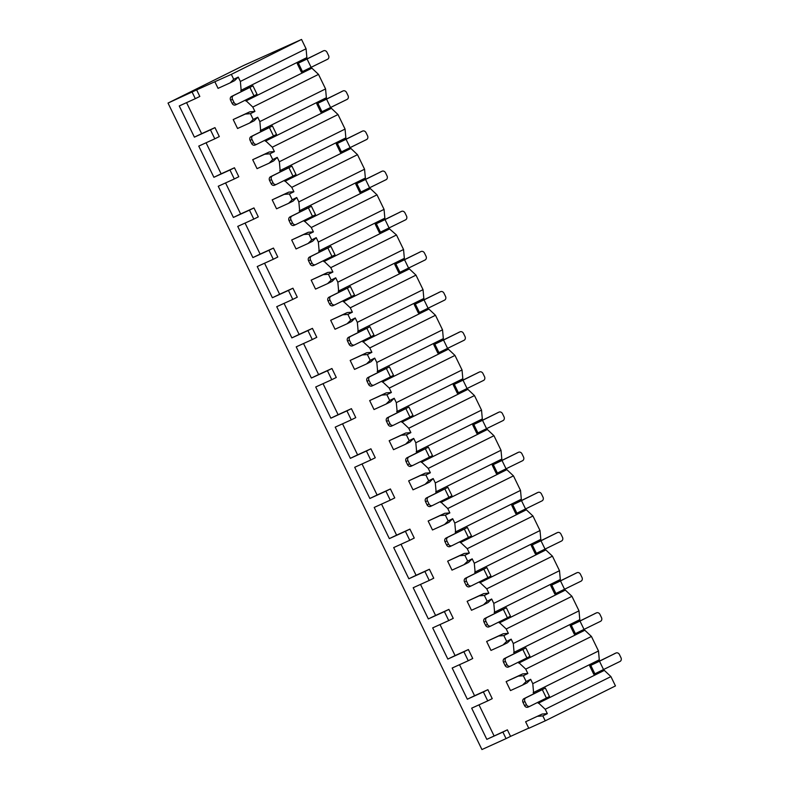 <?xml version="1.0" encoding="UTF-8"?>
<svg xmlns="http://www.w3.org/2000/svg" width="789" height="789" viewBox="0 0 789 789"><rect width="100%" height="100%" fill="white"/><g stroke="black" fill="none" stroke-linecap="round" stroke-linejoin="round"><path stroke-width="1.18" d="M196.639 89.897L168.027 103.073L243.633 65.477L301.546 39.45L231.335 74.363L196.639 89.897L199.814 96.436L195.317 98.674L192.141 92.135M502.879 732.084L486.823 739.362L507.376 729.845L502.879 732.084L506.055 738.612L481.931 749.55L168.027 103.073M507.376 729.845L510.552 736.374L506.055 738.612M487.888 689.694L483.381 691.933L487.73 700.888L492.237 698.65L487.888 689.694L474.564 695.73L459.504 664.703M468.39 649.544L463.893 651.783L468.242 660.738L472.739 658.499L468.39 649.544L455.075 655.59L440.006 624.553M448.892 609.394L444.394 611.633L448.744 620.588L453.241 618.359L448.892 609.394L435.577 615.44L420.507 584.412M429.403 569.254L424.896 571.483L429.246 580.448L433.753 578.209L429.403 569.254L416.079 575.289L401.019 544.262M409.905 529.103L405.408 531.342L409.757 540.297L414.255 538.059L409.905 529.103L396.591 535.139L381.521 504.112M390.417 488.953L385.91 491.192L390.259 500.147L394.756 497.908L390.417 488.953L377.093 494.999L362.023 463.962M370.919 448.803L366.412 451.042L370.761 459.997L375.268 457.758L370.919 448.803L357.595 454.849L342.534 423.821M351.421 408.663L346.923 410.891L351.273 419.856L355.77 417.618L351.421 408.663L338.106 414.698L323.036 383.671M331.932 368.512L327.425 370.751L331.774 379.706L336.282 377.467L331.932 368.512L318.608 374.548L303.538 343.521M312.434 328.362L307.937 330.601L312.286 339.556L316.784 337.317L312.434 328.362L299.11 334.408L284.05 303.37M292.936 288.212L288.439 290.451L292.788 299.406L297.285 297.167L292.936 288.212L279.622 294.258L264.552 263.23M273.448 248.071L268.941 250.3L273.29 259.265L277.797 257.027L273.448 248.071L260.123 254.107L245.054 223.08M253.95 207.921L249.452 210.16L253.802 219.115L258.299 216.876L253.95 207.921L240.625 213.957L225.565 182.93M234.451 167.771L229.954 170.01L234.303 178.965L238.801 176.726L234.451 167.771L221.137 173.817L206.067 142.779M214.963 127.621L210.456 129.86L214.805 138.815L219.312 136.576L214.963 127.621L201.639 133.666L186.569 102.639M542.181 714.055L525.622 721.757L542.181 714.055L547.339 713.65L542.832 715.889L537.684 716.294M210.456 129.86L194.4 137.148L179.251 105.953L195.317 98.674M229.954 170.01L213.898 177.298L198.749 146.103L214.805 138.815M249.452 210.16L233.386 217.439L218.247 186.253L234.303 178.965M268.941 250.3L252.884 257.589L237.736 226.394L253.802 219.115M288.439 290.451L272.383 297.739L257.234 266.544L273.29 259.265M307.937 330.601L291.871 337.889L276.732 306.694L292.788 299.406M327.425 370.751L311.369 378.03L296.22 346.844L312.286 339.556M346.923 410.891L330.857 418.18L315.718 386.985L331.774 379.706M366.412 451.042L350.355 458.33L335.207 427.135L351.273 419.856M385.91 491.192L369.854 498.48L354.705 467.285L370.761 459.997M405.408 531.342L389.342 538.621L374.203 507.435L390.259 500.147M424.896 571.483L408.84 578.771L393.691 547.576L409.757 540.297M444.394 611.633L428.338 618.921L413.189 587.726L429.246 580.448M463.893 651.783L447.827 659.071L432.688 627.876L448.744 620.588M483.381 691.933L467.325 699.212L452.176 668.027L468.242 660.738M486.823 739.362L471.674 708.167L487.73 700.888M201.639 133.666L194.4 137.148M214.884 81.819L218.06 88.358L230.122 82.884L233.731 79.314L238.239 77.075L240.359 81.454L241.286 91.613M245.409 100.114L252.796 107.057L254.916 111.427L250.419 113.665L245.261 114.08L233.209 119.543L249.768 111.841L254.916 111.427M257.727 117.226L254.117 120.796L249.61 123.035L253.23 119.464L257.727 117.226L259.857 121.595L260.774 131.763M264.907 140.264L272.284 147.208L274.414 151.577L269.907 153.816L264.759 154.22L252.697 159.694L269.256 151.981L274.414 151.577M277.225 157.376L273.605 160.946L269.108 163.185L272.728 159.615L277.225 157.376L279.345 161.745L280.273 171.913M284.395 180.415L291.782 187.348L293.902 191.727L289.405 193.966L284.257 194.37L272.195 199.844L288.754 192.131L293.902 191.727M296.723 197.516L293.104 201.087L288.606 203.325L292.216 199.755L296.723 197.516L298.844 201.895L299.771 212.063M303.893 220.555L311.28 227.498L313.401 231.877L308.903 234.116L303.745 234.52L291.693 239.984L308.252 232.282L313.401 231.877M316.211 237.667L312.602 241.237L308.095 243.476L311.714 239.905L316.211 237.667L318.342 242.045L319.259 252.204M323.391 260.705L330.769 267.649L332.899 272.018L328.392 274.256L323.243 274.671L311.182 280.134L327.741 272.432L332.899 272.018M335.71 277.817L332.09 281.387L327.593 283.626L331.212 280.056L335.71 277.817L337.83 282.186L338.757 292.354M342.88 300.856L350.267 307.799L352.387 312.168L347.89 314.407L342.742 314.811L330.68 320.285L347.239 312.572L352.387 312.168M355.208 317.967L351.588 321.537L347.091 323.776L350.701 320.206L355.208 317.967L357.328 322.336L358.255 332.504M362.378 341.006L369.765 347.939L371.885 352.318L367.388 354.557L362.23 354.961L350.178 360.435L366.737 352.722L371.885 352.318M374.696 358.107L371.086 361.678L366.579 363.916L370.199 360.346L374.696 358.107L376.826 362.486L377.744 372.655M381.876 381.146L389.253 388.089L391.383 392.468L386.876 394.707L381.728 395.111L369.666 400.575L386.225 392.873L391.383 392.468M394.194 398.258L390.575 401.828L386.077 404.067L389.697 400.496L394.194 398.258L396.315 402.637L397.242 412.795M401.364 421.296L408.751 428.24L410.872 432.609L406.374 434.847L401.216 435.262L389.164 440.726L405.724 433.023L410.872 432.609M413.692 438.408L410.073 441.978L405.566 444.217L409.185 440.647L413.692 438.408L415.813 442.777L416.74 452.945M420.862 461.447L428.249 468.39L430.37 472.759L425.873 474.998L420.715 475.402L408.653 480.876L425.222 473.163L430.37 472.759M433.181 478.558L429.561 482.128L425.064 484.367L428.683 480.797L433.181 478.558L435.311 482.927L436.228 493.095M440.361 501.597L447.738 508.53L449.868 512.909L445.361 515.148L440.213 515.552L428.151 521.026L444.71 513.314L449.868 512.909M452.679 518.708L449.059 522.269L444.562 524.507L448.182 520.937L452.679 518.708L454.799 523.077L455.726 533.246M459.849 541.737L467.236 548.68L469.356 553.059L464.859 555.298L459.701 555.703L447.649 561.166L464.208 553.464L469.356 553.059M472.177 558.849L468.558 562.419L464.05 564.658L467.67 561.087L472.177 558.849L474.297 563.228L475.225 573.386M479.347 581.887L486.734 588.831L488.855 593.2L484.357 595.439L479.199 595.853L467.137 601.317L483.696 593.614L488.855 593.2M491.665 598.999L488.046 602.569L483.549 604.808L487.168 601.238L491.665 598.999L493.796 603.368L494.713 613.536M498.845 622.038L506.222 628.981L508.353 633.35L503.846 635.589L498.697 635.993L486.635 641.467L503.195 633.764L508.353 633.35M511.164 639.149L507.544 642.719L503.047 644.958L506.666 641.388L511.164 639.149L513.284 643.518L514.211 653.686M518.334 662.188L525.721 669.121L527.841 673.5L523.344 675.739L518.186 676.143L506.134 681.617L522.693 673.905L527.841 673.5M530.662 679.299L527.042 682.86L522.535 685.099L526.155 681.528L530.662 679.299L532.782 683.668L533.699 693.837M537.832 702.328L545.219 709.272L547.339 713.65M528.719 728.139L510.552 736.374M494.062 735.881L478.992 704.853M238.239 77.075L234.619 80.646L230.122 82.884M301.546 39.45L306.073 48.78L307 58.938M240.734 90.479L306.438 57.804M306.073 48.78L240.359 81.454M603.546 669.654L610.923 676.597L615.459 685.927L545.238 720.84L528.798 728.296L525.622 721.757M584.047 629.514L591.434 636.447L598.496 650.994L599.413 661.162M564.549 589.363L571.936 596.306L578.998 610.844L579.925 621.012M545.061 549.213L552.438 556.156L559.5 570.694L560.427 580.862M525.563 509.063L532.95 516.006L540.011 530.553L540.929 540.712M506.065 468.922L513.452 475.856L520.513 490.403L521.44 500.571M486.576 428.772L493.953 435.715L501.015 450.253L501.942 460.421M467.078 388.622L474.465 395.565L481.527 410.102L482.444 420.271M447.58 348.472L454.967 355.415L462.029 369.962L462.956 380.12M428.092 308.321L435.479 315.265L442.53 329.812L443.457 339.98M408.594 268.181L415.981 275.124L423.042 289.662L423.959 299.83M401.473 211.413L375.258 224.254L379.351 232.686L405.566 219.845A2.929 2.515 65.6 0 0 406.532 216.087L405.004 212.931A2.929 2.515 65.6 0 0 401.473 211.413L385.042 219.589L389.539 228.928L396.482 234.974L403.544 249.511L404.471 259.68M369.607 187.881L376.994 194.824L384.056 209.371L384.973 219.529M350.109 147.73L357.496 154.674L364.557 169.221L365.485 179.389M330.621 107.59L337.998 114.533L345.059 129.071L345.986 139.239M311.122 67.44L318.509 74.383L325.571 88.92L326.488 99.089M506.134 681.617L510.483 690.572L522.535 685.099M486.635 641.467L490.985 650.422L503.047 644.958M467.137 601.317L471.487 610.272L483.549 604.808M447.649 561.166L451.998 570.131L464.05 564.658M428.151 521.026L432.5 529.981L444.562 524.507M408.653 480.876L413.002 489.831L425.064 484.367M389.164 440.726L393.514 449.681L405.566 444.217M369.666 400.575L374.016 409.54L386.077 404.067M350.178 360.435L354.527 369.39L366.579 363.916M330.68 320.285L335.029 329.24L347.091 323.776M311.182 280.134L315.531 289.09L327.593 283.626M291.693 239.984L296.043 248.949L308.095 243.476M272.195 199.844L276.544 208.799L288.606 203.325M252.697 159.694L257.046 168.649L269.108 163.185M233.209 119.543L237.558 128.499L249.61 123.035M542.832 715.889L545.238 720.84M523.344 675.739L526.155 681.528M503.846 635.589L506.666 641.388M484.357 595.439L487.168 601.238M464.859 555.298L467.67 561.087M445.361 515.148L448.182 520.937M425.873 474.998L428.683 480.797M406.374 434.847L409.185 440.647M386.876 394.707L389.697 400.496M367.388 354.557L370.199 360.346M347.89 314.407L350.701 320.206M328.392 274.256L331.212 280.056M308.903 234.116L311.714 239.905M289.405 193.966L292.216 199.755M269.907 153.816L272.728 159.615M250.419 113.665L253.23 119.464M231.335 74.363L233.731 79.314M610.923 676.597L545.219 709.272M591.434 636.447L525.721 669.121M598.496 650.994L532.782 683.668M571.936 596.306L506.222 628.981M578.998 610.844L513.284 643.518M552.438 556.156L486.734 588.831M559.5 570.694L493.796 603.368M532.95 516.006L467.236 548.68M540.011 530.553L474.297 563.228M513.452 475.856L447.738 508.53M520.513 490.403L454.799 523.077M493.953 435.715L428.249 468.39M501.015 450.253L435.311 482.927M474.465 395.565L408.751 428.24M481.527 410.102L415.813 442.777M454.967 355.415L389.253 388.089M462.029 369.962L396.315 402.637M435.479 315.265L369.765 347.939M442.53 329.812L376.826 362.486M415.981 275.124L350.267 307.799M423.042 289.662L357.328 322.336M396.482 234.974L330.769 267.649M403.544 249.511L337.83 282.186M376.994 194.824L311.28 227.498M384.056 209.371L318.342 242.045M357.496 154.674L291.782 187.348M364.557 169.221L298.844 201.895M337.998 114.533L272.284 147.208M345.059 129.071L279.345 161.745M318.509 74.383L252.796 107.057M325.571 88.92L259.857 121.595M538.266 703.236L603.979 670.551M533.147 692.693L598.861 660.018M615.913 653.045L589.699 665.886L593.792 674.319L620.006 661.468A2.929 2.515 65.6 0 0 620.973 657.72L619.444 654.554A2.929 2.515 65.6 0 0 615.913 653.045L599.482 661.212L603.575 669.644M542.319 689.635L525.898 697.801A2.929 2.515 65.6 0 0 524.922 701.559L526.46 704.715A2.929 2.515 65.6 0 0 529.991 706.234L546.412 698.058L542.319 689.635L545.357 688.057L540.228 690.592M524.922 701.559L523.008 702.427A2.929 2.515 -114.4 0 1 523.975 698.669L541.303 690.05M523.008 702.427L524.537 705.583A2.929 2.515 -114.4 0 0 528.068 707.102L529.843 706.293M589.699 665.886L599.482 661.212M540.189 690.503L541.284 690M545.357 688.057L549.45 696.48L546.412 698.058M518.767 663.085L584.481 630.411M513.659 652.542L579.373 619.868M596.415 612.895L570.2 625.736L574.293 634.169L600.508 621.328A2.929 2.515 65.6 0 0 601.484 617.57L599.946 614.404A2.929 2.515 65.6 0 0 596.415 612.895L579.984 621.061L584.077 629.494M522.831 649.485L506.4 657.651A2.929 2.515 65.6 0 0 505.433 661.409L506.962 664.565A2.929 2.515 65.6 0 0 510.493 666.084L526.924 657.918L522.831 649.485L525.859 647.907L520.74 650.442M505.433 661.409L503.51 662.277A2.929 2.515 -114.4 0 1 504.477 658.519L521.815 649.899M503.51 662.277L505.049 665.443A2.929 2.515 -114.4 0 0 508.58 666.952L510.355 666.143M570.2 625.736L579.984 621.061M520.691 650.353L521.785 649.86M525.859 647.907L529.952 656.34L526.924 657.918M522.693 673.905L518.186 676.143M474.564 695.73L467.325 699.212M499.279 622.935L564.993 590.261M494.161 612.402L559.874 579.728M576.927 572.745L550.712 585.586L554.805 594.018L581.02 581.177A2.929 2.515 65.6 0 0 581.986 577.42L580.448 574.264A2.929 2.515 65.6 0 0 576.927 572.745L560.496 580.911L564.589 589.344M503.333 609.335L486.902 617.501A2.929 2.515 65.6 0 0 485.935 621.259L487.464 624.424A2.929 2.515 65.6 0 0 490.995 625.933L507.426 617.767L503.333 609.335L506.37 607.757L501.242 610.291M485.935 621.259L484.012 622.126A2.929 2.515 -114.4 0 1 484.988 618.379L502.317 609.749M484.012 622.126L485.551 625.292A2.929 2.515 -114.4 0 0 489.081 626.801L490.857 626.002M550.712 585.586L560.496 580.911M501.202 610.203L502.297 609.71M506.37 607.757L510.463 616.189L507.426 617.767M503.195 633.764L498.697 635.993M455.075 655.59L447.827 659.071M479.781 582.785L545.495 550.111M474.662 572.252L540.376 539.577M557.428 532.595L531.214 545.436L535.307 553.868L561.521 541.027A2.929 2.515 65.6 0 0 562.488 537.27L560.959 534.114A2.929 2.515 65.6 0 0 557.428 532.595L540.998 540.771L545.091 549.193M483.835 569.185L467.413 577.361A2.929 2.515 65.6 0 0 466.437 581.108L467.976 584.274A2.929 2.515 65.6 0 0 471.506 585.783L487.927 577.617L483.835 569.185L486.872 567.607L481.744 570.141M466.437 581.108L464.524 581.986A2.929 2.515 -114.4 0 1 465.49 578.229L482.819 569.609M464.524 581.986L466.052 585.142A2.929 2.515 -114.4 0 0 469.583 586.661L471.368 585.852M531.214 545.436L540.998 540.771M481.704 570.062L482.799 569.559M486.872 567.607L490.965 576.039L487.927 577.617M483.696 593.614L479.199 595.853M435.577 615.44L428.338 618.921M460.293 542.645L525.997 509.96M455.174 532.102L520.888 499.427M537.93 492.454L511.716 505.295L515.809 513.718L542.023 500.877A2.929 2.515 65.6 0 0 543 497.129L541.461 493.963A2.929 2.515 65.6 0 0 537.93 492.454L521.499 500.62L525.602 509.053M464.346 529.044L447.915 537.21A2.929 2.515 65.6 0 0 446.949 540.968L448.477 544.124A2.929 2.515 65.6 0 0 452.008 545.643L468.439 537.467L464.346 529.044L467.374 527.466L462.255 530.001M446.949 540.968L445.026 541.836A2.929 2.515 -114.4 0 1 446.002 538.078L463.33 529.458M445.026 541.836L446.564 544.992A2.929 2.515 -114.4 0 0 450.095 546.511L451.87 545.702M511.716 505.295L521.499 500.62M462.206 529.912L463.301 529.409M467.374 527.466L471.467 535.889L468.439 537.467M464.208 553.464L459.701 555.703M416.079 575.289L408.84 578.771M440.795 502.494L506.508 469.82M435.676 491.951L501.39 459.277M518.442 452.304L492.228 465.145L496.32 473.578L522.535 460.737A2.929 2.515 65.6 0 0 523.501 456.979L521.963 453.813A2.929 2.515 65.6 0 0 518.442 452.304L502.011 460.47L506.104 468.903M444.848 488.894L428.417 497.06A2.929 2.515 65.6 0 0 427.451 500.818L428.989 503.974A2.929 2.515 65.6 0 0 432.51 505.493L448.941 497.326L444.848 488.894L447.886 487.316L442.757 489.851M427.451 500.818L425.527 501.686A2.929 2.515 -114.4 0 1 426.504 497.928L443.832 489.308M425.527 501.686L427.066 504.852A2.929 2.515 -114.4 0 0 430.597 506.36L432.372 505.552M492.228 465.145L502.011 460.47M442.718 489.762L443.812 489.269M447.886 487.316L451.979 495.748L448.941 497.326M444.71 513.314L440.213 515.552M396.591 535.139L389.342 538.621M421.296 462.344L487.01 429.67M416.178 451.811L481.892 419.137M498.944 412.154L472.729 424.995L476.822 433.427L503.037 420.586A2.929 2.515 65.6 0 0 504.003 416.829L502.475 413.673A2.929 2.515 65.6 0 0 498.944 412.154L482.513 420.32L486.606 428.752M425.35 448.744L408.929 456.91A2.929 2.515 65.6 0 0 407.952 460.668L409.491 463.833A2.929 2.515 65.6 0 0 413.022 465.342L429.443 457.176L425.35 448.744L428.388 447.166L423.259 449.7M407.952 460.668L406.039 461.535A2.929 2.515 -114.4 0 1 407.006 457.788L423.22 449.612M406.039 461.535L407.568 464.701A2.929 2.515 -114.4 0 0 411.099 466.21L412.884 465.411M472.729 424.995L482.513 420.32M428.388 447.166L432.48 455.598L429.443 457.176M425.222 473.163L420.715 475.402M377.093 494.999L369.854 498.48M401.808 422.194L467.512 389.519M396.689 411.661L462.403 378.986M479.446 372.004L453.231 384.845L457.324 393.277L483.539 380.436A2.929 2.515 65.6 0 0 484.515 376.678L482.976 373.522A2.929 2.515 65.6 0 0 479.446 372.004L463.025 380.18L467.118 388.602M405.862 408.594L389.431 416.77A2.929 2.515 65.6 0 0 388.464 420.517L389.993 423.683A2.929 2.515 65.6 0 0 393.524 425.192L409.955 417.026L405.862 408.594L408.889 407.016L403.771 409.55M388.464 420.517L386.541 421.385A2.929 2.515 -114.4 0 1 387.517 417.637L404.846 409.018M386.541 421.385L388.08 424.551A2.929 2.515 -114.4 0 0 391.61 426.07L393.386 425.261M453.231 384.845L463.025 380.18M403.721 409.471L404.826 408.968M408.889 407.016L412.992 415.448L409.955 417.026M405.724 433.023L401.216 435.262M357.595 454.849L350.355 458.33M382.31 382.054L448.024 349.369M377.191 371.511L442.905 338.836M459.957 331.863L433.743 344.704L437.836 353.127L464.05 340.286A2.929 2.515 65.6 0 0 465.017 336.538L463.478 333.372A2.929 2.515 65.6 0 0 459.957 331.863L443.526 340.029L447.619 348.462M386.363 368.453L369.933 376.619A2.929 2.515 65.6 0 0 368.966 380.377L370.505 383.533A2.929 2.515 65.6 0 0 374.025 385.052L390.456 376.876L386.363 368.453L389.401 366.875L384.273 369.41M368.966 380.377L367.043 381.245A2.929 2.515 -114.4 0 1 368.019 377.487L385.348 368.867M367.043 381.245L368.581 384.401A2.929 2.515 -114.4 0 0 372.112 385.92L373.887 385.111M433.743 344.704L443.526 340.029M384.233 369.321L385.328 368.818M389.401 366.875L393.494 375.298L390.456 376.876M386.225 392.873L381.728 395.111M338.106 414.698L330.857 418.18M362.812 341.903L428.526 309.229M357.693 331.36L423.407 298.686M440.459 291.713L414.245 304.554L418.338 312.986L444.552 300.145A2.929 2.515 65.6 0 0 445.519 296.388L443.99 293.222A2.929 2.515 65.6 0 0 440.459 291.713L424.028 299.879L428.121 308.312M366.865 328.303L350.444 336.469A2.929 2.515 65.6 0 0 349.468 340.227L351.006 343.383A2.929 2.515 65.6 0 0 354.537 344.901L370.968 336.735L366.865 328.303L369.903 326.725L364.774 329.26M349.468 340.227L347.554 341.095A2.929 2.515 -114.4 0 1 348.521 337.337L365.849 328.717M347.554 341.095L349.083 344.26A2.929 2.515 -114.4 0 0 352.614 345.769L354.399 344.961M414.245 304.554L424.028 299.879M364.735 329.171L365.83 328.678M369.903 326.725L373.996 335.157L370.968 336.735M366.737 352.722L362.23 354.961M318.608 374.548L311.369 378.03M343.323 301.753L409.027 269.079M338.205 291.22L403.919 258.545M420.961 251.563L394.747 264.404L398.839 272.836L425.054 259.995A2.929 2.515 65.6 0 0 426.03 256.238L424.492 253.082A2.929 2.515 65.6 0 0 420.961 251.563L404.54 259.729L408.633 268.161M347.377 288.153L330.946 296.319A2.929 2.515 65.6 0 0 329.98 300.076L331.508 303.242A2.929 2.515 65.6 0 0 335.039 304.751L351.47 296.585L347.377 288.153L350.415 286.575L345.286 289.109M329.98 300.076L328.056 300.944A2.929 2.515 -114.4 0 1 329.033 297.197L346.361 288.567M328.056 300.944L329.595 304.11A2.929 2.515 -114.4 0 0 333.126 305.619L334.901 304.82M394.747 264.404L404.54 259.729M345.237 289.021L346.341 288.527M350.415 286.575L354.508 295.007L351.47 296.585M347.239 312.572L342.742 314.811M299.11 334.408L291.871 337.889M323.825 261.603L389.539 228.928M318.707 251.07L384.421 218.395M327.879 248.002L311.448 256.178A2.929 2.515 65.6 0 0 310.481 259.926L312.02 263.092A2.929 2.515 65.6 0 0 315.551 264.601L331.972 256.435L327.879 248.002L330.916 246.424L325.788 248.959M310.481 259.926L308.558 260.794A2.929 2.515 -114.4 0 1 309.535 257.046L326.863 248.427M308.558 260.794L310.097 263.96A2.929 2.515 -114.4 0 0 313.627 265.479L315.403 264.67M375.258 224.254L385.042 219.589M325.749 248.88L326.843 248.377M330.916 246.424L335.009 254.857L331.972 256.435M327.741 272.432L323.243 274.671M279.622 294.258L272.383 297.739M304.327 221.453L370.041 188.778M299.218 210.919L364.922 178.245M381.975 171.272L355.76 184.113L359.853 192.536L386.068 179.695A2.929 2.515 65.6 0 0 387.044 175.947L385.505 172.781A2.929 2.515 65.6 0 0 381.975 171.272L365.544 179.438L369.637 187.871M308.391 207.862L291.96 216.028A2.929 2.515 65.6 0 0 290.983 219.786L292.522 222.942A2.929 2.515 65.6 0 0 296.053 224.461L312.483 216.285L308.391 207.862L311.418 206.284L306.29 208.819M290.983 219.786L289.07 220.654A2.929 2.515 -114.4 0 1 290.036 216.896L307.365 208.276M289.07 220.654L290.599 223.81A2.929 2.515 -114.4 0 0 294.129 225.329L295.914 224.52M355.76 184.113L365.544 179.438M306.25 208.73L307.345 208.227M311.418 206.284L315.511 214.707L312.483 216.285M308.252 232.282L303.745 234.52M260.123 254.107L252.884 257.589M284.839 181.312L350.553 148.638M279.72 170.769L345.434 138.095M362.476 131.122L336.262 143.963L340.355 152.395L366.569 139.554A2.929 2.515 65.6 0 0 367.546 135.797L366.007 132.631A2.929 2.515 65.6 0 0 362.476 131.122L346.055 139.288L350.148 147.721M288.892 167.712L272.461 175.878A2.929 2.515 65.6 0 0 271.495 179.636L273.024 182.792A2.929 2.515 65.6 0 0 276.554 184.31L292.985 176.144L288.892 167.712L291.93 166.134L286.801 168.668M271.495 179.636L269.572 180.503A2.929 2.515 -114.4 0 1 270.548 176.746L287.877 168.126M269.572 180.503L271.11 183.669A2.929 2.515 -114.4 0 0 274.641 185.178L276.416 184.37M336.262 143.963L346.055 139.288M286.752 168.58L287.857 168.087M291.93 166.134L296.023 174.566L292.985 176.144M288.754 192.131L284.257 194.37M240.625 213.957L233.386 217.439M265.341 141.162L331.055 108.487M260.222 130.629L325.936 97.944M342.988 90.972L316.774 103.813L320.867 112.245L347.081 99.404A2.929 2.515 65.6 0 0 348.048 95.647L346.519 92.491A2.929 2.515 65.6 0 0 342.988 90.972L326.557 99.138L330.65 107.57M269.394 127.562L252.973 135.728A2.929 2.515 65.6 0 0 251.997 139.485L253.535 142.651A2.929 2.515 65.6 0 0 257.066 144.16L273.487 135.994L269.394 127.562L272.432 125.984L267.303 128.518M251.997 139.485L250.083 140.353A2.929 2.515 -114.4 0 1 251.05 136.605L268.378 127.976M250.083 140.353L251.612 143.519A2.929 2.515 -114.4 0 0 255.143 145.028L256.918 144.229M316.774 103.813L326.557 99.138M267.264 128.429L268.359 127.936M272.432 125.984L276.525 134.416L273.487 135.994M269.256 151.981L264.759 154.22M221.137 173.817L213.898 177.298M245.843 101.012L311.556 68.337M323.49 50.821L297.275 63.662L301.368 72.095L327.583 59.254A2.929 2.515 65.6 0 0 328.559 55.496L327.021 52.34A2.929 2.515 65.6 0 0 323.49 50.821L307.059 58.997L311.152 67.42M249.906 87.411L233.475 95.587A2.929 2.515 65.6 0 0 232.499 99.335L234.037 102.501A2.929 2.515 65.6 0 0 237.568 104.01L253.999 95.844L249.906 87.411L252.934 85.833L247.805 88.368M232.499 99.335L230.585 100.203A2.929 2.515 -114.4 0 1 231.552 96.455L248.88 87.835M230.585 100.203L232.124 103.369A2.929 2.515 -114.4 0 0 235.645 104.888L237.43 104.079M297.275 63.662L307.059 58.997M247.766 88.289L248.86 87.786M252.934 85.833L257.027 94.266L253.999 95.844M249.768 111.841L245.261 114.08M590.793 665.383L594.886 673.816M525.898 697.801L523.975 698.669M526.46 704.715L524.537 705.583M571.295 625.243L575.388 633.666M506.4 657.651L504.477 658.519M506.962 664.565L505.049 665.443M551.807 585.093L555.9 593.525M486.902 617.501L484.988 618.379M487.464 624.424L485.551 625.292M532.309 544.943L536.402 553.375M467.413 577.361L465.49 578.229M467.976 584.274L466.052 585.142M512.811 504.792L516.903 513.225M447.915 537.21L446.002 538.078M448.477 544.124L446.564 544.992M493.322 464.652L497.415 473.075M428.417 497.06L426.504 497.928M428.989 503.974L427.066 504.852M473.824 424.502L477.917 432.934M408.929 456.91L407.006 457.788M409.491 463.833L407.568 464.701M454.326 384.351L458.429 392.784M389.431 416.77L387.517 417.637M389.993 423.683L388.08 424.551M434.838 344.201L438.931 352.634M369.933 376.619L368.019 377.487M370.505 383.533L368.581 384.401M415.339 304.061L419.432 312.483M350.444 336.469L348.521 337.337M351.006 343.383L349.083 344.26M395.851 263.911L399.944 272.343M330.946 296.319L329.033 297.197M331.508 303.242L329.595 304.11M376.353 223.76L380.446 232.193M311.448 256.178L309.535 257.046M312.02 263.092L310.097 263.96M356.855 183.61L360.948 192.043M291.96 216.028L290.036 216.896M292.522 222.942L290.599 223.81M337.367 143.47L341.459 151.892M272.461 175.878L270.548 176.746M273.024 182.792L271.11 183.669M317.868 103.32L321.961 111.752M252.973 135.728L251.05 136.605M253.535 142.651L251.612 143.519M298.37 63.169L302.463 71.602M233.475 95.587L231.552 96.455M234.037 102.501L232.124 103.369M615.982 653.006L614.059 653.874M529.922 706.263L527.999 707.131M596.484 612.856L594.571 613.734M510.424 666.113L508.501 666.991M576.996 572.715L575.073 573.583M490.926 625.973L489.012 626.841M557.498 532.565L555.574 533.433M471.437 585.823L469.514 586.691M537.999 492.415L536.086 493.283M451.939 545.672L450.026 546.54M518.511 452.265L516.588 453.142M432.441 505.522L430.528 506.4M499.013 412.124L497.09 412.992M412.953 465.382L411.03 466.25M479.515 371.974L477.601 372.842M393.455 425.232L391.541 426.099M460.026 331.824L458.103 332.692M373.956 385.081L372.043 385.949M440.528 291.674L438.605 292.551M354.468 344.931L352.545 345.809M421.03 251.533L419.117 252.401M334.97 304.791L333.057 305.659M401.542 211.383L399.619 212.251M315.472 264.64L313.558 265.508M382.044 171.233L380.13 172.101M295.983 224.49L294.06 225.358M362.546 131.082L360.632 131.96M276.485 184.34L274.572 185.218M343.057 90.942L341.134 91.81M256.997 144.2L255.074 145.068M323.559 50.792L321.646 51.66M237.499 104.049L235.576 104.917"/></g></svg>
